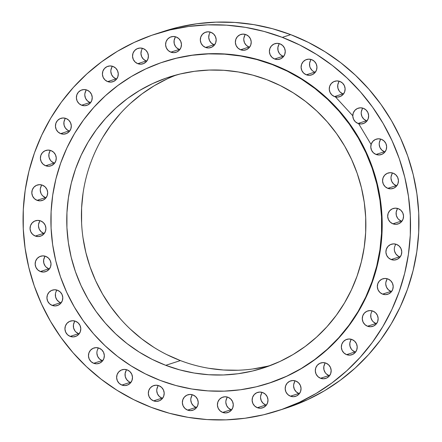 <?xml version="1.0" encoding="UTF-8"?>
<svg xmlns="http://www.w3.org/2000/svg" width="442" height="442" viewBox="0 0 442 442"><rect width="100%" height="100%" fill="white"/><g stroke="black" fill="none" stroke-linecap="round" stroke-linejoin="round"><path stroke-width="0.66" d="M351.412 339.318A8.105 7.912 -107.9 0 0 355.009 351.926L346.594 354.644A8.105 7.912 72.1 0 1 346.782 339.362A8.105 7.912 72.1 0 1 351.959 339.5L348.898 338.986L345.893 339.71L343.406 341.55L341.81 344.23L341.351 347.346L342.102 350.418L343.942 352.981L346.594 354.644L349.655 355.158L352.655 354.44L355.147 352.6L356.738 349.915L357.197 346.804L356.451 343.727L354.611 341.163L351.959 339.5A8.105 7.912 72.1 0 1 351.771 354.788A8.105 7.912 72.1 0 1 346.594 354.644L355.009 351.926L352.357 350.263L351.313 349.069L349.992 346.197L349.843 343.042L350.893 340.086M325.378 362.937A8.105 7.912 -107.9 0 0 328.975 375.545L320.561 378.269A8.105 7.912 72.1 0 1 320.748 362.981A8.105 7.912 72.1 0 1 325.925 363.12L322.864 362.611L319.859 363.33L317.373 365.169L315.776 367.849L315.317 370.965L316.069 374.037L317.909 376.601L320.561 378.269L323.621 378.777L326.621 378.059L329.113 376.219L330.704 373.54L331.163 370.424L330.417 367.352L328.577 364.788L325.925 363.12A8.105 7.912 72.1 0 1 325.737 378.407A8.105 7.912 72.1 0 1 320.561 378.269L328.975 375.545L326.323 373.882L325.279 372.689L323.958 369.816L323.815 366.661L324.859 363.705M295.256 380.855A8.105 7.912 -107.9 0 0 298.853 393.468L290.438 396.187A8.105 7.912 72.1 0 1 290.621 380.899A8.105 7.912 72.1 0 1 295.797 381.043L292.737 380.529L289.737 381.247L287.25 383.087L285.654 385.772L285.195 388.888L285.946 391.96L287.786 394.524L290.438 396.187L293.499 396.701L296.499 395.982L298.985 394.142L300.582 391.457L301.041 388.341L300.289 385.269L298.449 382.706L295.797 381.043A8.105 7.912 72.1 0 1 295.615 396.33A8.105 7.912 72.1 0 1 290.438 396.187L298.853 393.468L296.195 391.8L294.355 389.236L293.61 386.164L293.687 384.584L294.737 381.628M262.2 392.386A8.105 7.912 -107.9 0 0 265.791 404.999L257.377 407.717A8.105 7.912 72.1 0 1 257.564 392.43A8.105 7.912 72.1 0 1 262.741 392.573L259.681 392.06L256.68 392.778L254.189 394.623L252.597 397.303L252.139 400.419L252.885 403.491L254.725 406.054L257.377 407.717L260.437 408.231L263.443 407.513L265.929 405.673L267.526 402.988L267.985 399.877L267.233 396.8L265.393 394.236L262.741 392.573A8.105 7.912 72.1 0 1 262.554 407.861A8.105 7.912 72.1 0 1 257.377 407.717L265.791 404.999L263.139 403.331L261.299 400.767L260.553 397.695L260.631 396.115L261.675 393.159M227.481 397.087A8.105 7.912 -107.9 0 0 231.072 409.695L222.657 412.419A8.105 7.912 72.1 0 1 222.845 397.131A8.105 7.912 72.1 0 1 228.022 397.27L224.961 396.761L221.961 397.48L219.47 399.319L217.878 401.999L217.42 405.115L218.166 408.187L220.005 410.756L222.657 412.419L225.718 412.927L228.724 412.209L231.21 410.369L232.807 407.69L233.266 404.574L232.514 401.502L230.674 398.938L228.022 397.27A8.105 7.912 72.1 0 1 227.834 412.557A8.105 7.912 72.1 0 1 222.657 412.419L231.072 409.695L228.42 408.032L226.58 405.469L225.834 402.397L225.912 400.811L226.956 397.855M192.43 394.772A8.105 7.912 -107.9 0 0 196.027 407.38L187.612 410.104A8.105 7.912 72.1 0 1 187.795 394.817A8.105 7.912 72.1 0 1 192.972 394.96L189.916 394.446L186.911 395.165L184.424 397.004L182.828 399.69L182.369 402.8L183.121 405.878L184.96 408.441L187.612 410.104L190.673 410.618L193.673 409.9L196.16 408.054L197.756 405.375L198.215 402.259L197.469 399.187L195.624 396.623L192.972 394.96A8.105 7.912 72.1 0 1 192.789 410.248A8.105 7.912 72.1 0 1 187.612 410.104L196.027 407.38L193.375 405.717L191.53 403.154L190.784 400.082L190.861 398.496L191.911 395.546M158.402 385.534A8.105 7.912 -107.9 0 0 161.993 398.148L153.578 400.866A8.105 7.912 72.1 0 1 153.766 385.579A8.105 7.912 72.1 0 1 158.943 385.722L155.882 385.209L152.882 385.927L150.391 387.767L148.799 390.452L148.341 393.562L149.087 396.64L150.926 399.203L153.578 400.866L156.639 401.38L159.645 400.662L162.131 398.817L163.728 396.137L164.186 393.021L163.435 389.949L161.595 387.385L158.943 385.722A8.105 7.912 72.1 0 1 158.755 401.01A8.105 7.912 72.1 0 1 153.578 400.866L161.993 398.148L159.341 396.48L157.501 393.916L156.755 390.844L156.833 389.258L157.877 386.308M126.694 369.727A8.105 7.912 -107.9 0 0 130.291 382.341L121.876 385.059A8.105 7.912 72.1 0 1 122.064 369.772A8.105 7.912 72.1 0 1 127.241 369.915L124.18 369.401L121.18 370.12L118.688 371.965L117.097 374.645L116.638 377.761L117.384 380.833L119.224 383.396L121.876 385.059L124.937 385.573L127.942 384.855L130.429 383.015L132.02 380.33L132.478 377.219L131.733 374.142L129.893 371.578L127.241 369.915A8.105 7.912 72.1 0 1 127.053 385.203A8.105 7.912 72.1 0 1 121.876 385.059L130.291 382.341L128.887 381.639L126.594 379.485L125.274 376.612L125.13 373.457L126.174 370.501M98.538 347.964A8.105 7.912 -107.9 0 0 102.13 360.573L93.715 363.291A8.105 7.912 72.1 0 1 93.903 348.003A8.105 7.912 72.1 0 1 99.08 348.147L96.019 347.633L93.019 348.357L90.527 350.197L88.936 352.876L88.477 355.992L89.223 359.064L91.063 361.628L93.715 363.291L96.776 363.805L99.781 363.086L102.268 361.247L103.864 358.561L104.323 355.451L103.572 352.373L101.732 349.81L99.08 348.147A8.105 7.912 72.1 0 1 98.892 363.434A8.105 7.912 72.1 0 1 93.715 363.291L102.13 360.573L99.478 358.904L97.638 356.34L96.892 353.268L96.969 351.688M75.002 321.069A8.105 7.912 -107.9 0 0 78.599 333.677L70.184 336.401A8.105 7.912 72.1 0 1 70.372 321.113A8.105 7.912 72.1 0 1 75.549 321.257L72.488 320.743L69.482 321.461L66.996 323.301L65.405 325.986L64.946 329.097L65.692 332.169L67.532 334.738L70.184 336.401L73.245 336.914L76.251 336.191L78.737 334.351L80.328 331.671L80.787 328.555L80.041 325.483L78.201 322.92L75.549 321.257A8.105 7.912 72.1 0 1 75.361 336.539A8.105 7.912 72.1 0 1 70.184 336.401L78.599 333.677L75.947 332.014L74.902 330.82L73.582 327.947L73.438 324.793L74.483 321.837M57.001 290.085A8.105 7.912 -107.9 0 0 60.598 302.693L52.184 305.416A8.105 7.912 72.1 0 1 52.371 290.129A8.105 7.912 72.1 0 1 57.548 290.272L54.488 289.759L51.482 290.477L48.996 292.317L47.399 295.002L46.94 298.112L47.692 301.184L49.532 303.753L52.184 305.416L55.244 305.93L58.245 305.207L60.736 303.367L62.328 300.687L62.786 297.571L62.04 294.499L60.2 291.935L57.548 290.272A8.105 7.912 72.1 0 1 57.361 305.555A8.105 7.912 72.1 0 1 52.184 305.416L60.598 302.693L59.195 301.997L56.902 299.836L55.581 296.963L55.438 293.808M45.222 256.2A8.105 7.912 -107.9 0 0 48.819 268.808L40.404 271.532A8.105 7.912 72.1 0 1 40.592 256.244A8.105 7.912 72.1 0 1 45.769 256.388L42.708 255.874L39.703 256.592L37.216 258.432L35.62 261.117L35.167 264.228L35.913 267.3L37.752 269.869L40.404 271.532L43.465 272.04L46.465 271.322L48.957 269.482L50.548 266.802L51.007 263.686L50.261 260.614L48.421 258.051L45.769 256.388A8.105 7.912 72.1 0 1 45.581 271.67A8.105 7.912 72.1 0 1 40.404 271.532L48.819 268.808L46.167 267.145L45.123 265.951L43.802 263.078L43.659 259.924L44.703 256.968M40.123 220.718A8.105 7.912 -107.9 0 0 43.714 233.326L35.299 236.05A8.105 7.912 72.1 0 1 35.487 220.762A8.105 7.912 72.1 0 1 40.664 220.901L37.603 220.392L34.603 221.111L32.111 222.95L30.52 225.63L30.062 228.746L30.807 231.818L32.647 234.382L35.299 236.05L38.36 236.558L41.366 235.84L43.852 234L45.449 231.321L45.907 228.205L45.156 225.133L43.316 222.564L40.664 220.901A8.105 7.912 72.1 0 1 40.476 236.188A8.105 7.912 72.1 0 1 35.299 236.05L43.714 233.326L41.062 231.663L39.222 229.1L38.476 226.022L38.553 224.442L39.598 221.486M41.891 184.999A8.105 7.912 -107.9 0 0 45.482 197.607L37.067 200.331A8.105 7.912 72.1 0 1 37.255 185.043A8.105 7.912 72.1 0 1 42.432 185.181L39.371 184.673L36.371 185.391L33.879 187.231L32.288 189.911L31.83 193.027L32.575 196.099L34.415 198.662L37.067 200.331L40.128 200.839L43.134 200.121L45.62 198.281L47.217 195.602L47.675 192.485L46.924 189.414L45.084 186.85L42.432 185.181A8.105 7.912 72.1 0 1 42.244 200.469A8.105 7.912 72.1 0 1 37.067 200.331L45.482 197.607L42.83 195.944L41.786 194.751M50.46 150.418A8.105 7.912 -107.9 0 0 54.057 163.026L45.642 165.75A8.105 7.912 72.1 0 1 45.83 150.462A8.105 7.912 72.1 0 1 51.007 150.6L47.946 150.092L44.94 150.81L42.454 152.65L40.857 155.33L40.399 158.446L41.15 161.518L42.99 164.081L45.642 165.75L48.703 166.258L51.703 165.54L54.195 163.7L55.786 161.021L56.244 157.905L55.499 154.833L53.659 152.269L51.007 150.6A8.105 7.912 72.1 0 1 50.819 165.888A8.105 7.912 72.1 0 1 45.642 165.75L54.057 163.026L51.405 161.363L50.36 160.17L49.04 157.297L48.891 154.142L49.94 151.186M65.504 118.301A8.105 7.912 -107.9 0 0 69.101 130.915L60.687 133.633A8.105 7.912 72.1 0 1 60.874 118.345A8.105 7.912 72.1 0 1 66.051 118.489L62.991 117.975L59.985 118.694L57.499 120.533L55.907 123.219L55.449 126.335L56.195 129.407L58.035 131.97L60.687 133.633L63.747 134.147L66.748 133.429L69.239 131.589L70.83 128.904L71.289 125.788L70.543 122.716L68.703 120.152L66.051 118.489A8.105 7.912 72.1 0 1 65.864 133.777A8.105 7.912 72.1 0 1 60.687 133.633L69.101 130.915L67.698 130.213L65.405 128.058L64.084 125.18L63.941 122.031L64.985 119.075M86.45 89.892A8.105 7.912 -107.9 0 0 90.041 102.5L81.632 105.218A8.105 7.912 72.1 0 1 81.814 89.936A8.105 7.912 72.1 0 1 86.991 90.074L83.93 89.566L80.93 90.284L78.444 92.124L76.847 94.803L76.389 97.92L77.135 100.991L78.974 103.555L81.632 105.218L84.687 105.732L87.693 105.014L90.179 103.174L91.776 100.489L92.234 97.378L91.483 94.306L89.643 91.737L86.991 90.074A8.105 7.912 72.1 0 1 86.803 105.362A8.105 7.912 72.1 0 1 81.632 105.218L90.041 102.5L87.389 100.837L85.549 98.273L84.803 95.196L84.881 93.616L85.925 90.66M112.483 66.267A8.105 7.912 -107.9 0 0 116.075 78.88L107.66 81.599A8.105 7.912 72.1 0 1 107.848 66.311A8.105 7.912 72.1 0 1 113.025 66.455L109.964 65.941L106.964 66.659L104.472 68.504L102.881 71.184L102.422 74.3L103.168 77.372L105.008 79.936L107.66 81.599L110.721 82.113L113.727 81.394L116.213 79.554L117.81 76.869L118.268 73.759L117.517 70.681L115.677 68.118L113.025 66.455A8.105 7.912 72.1 0 1 112.837 81.742A8.105 7.912 72.1 0 1 107.66 81.599L116.075 78.88L113.423 77.212L111.583 74.648L110.837 71.576L110.914 69.996L111.959 67.04M142.606 48.349A8.105 7.912 -107.9 0 0 146.203 60.957L137.788 63.681A8.105 7.912 72.1 0 1 137.97 48.393A8.105 7.912 72.1 0 1 143.147 48.532L140.092 48.023L137.086 48.742L134.6 50.581L133.003 53.261L132.545 56.377L133.296 59.449L135.136 62.013L137.788 63.681L140.849 64.189L143.849 63.471L146.335 61.631L147.932 58.952L148.39 55.836L147.645 52.764L145.805 50.2L143.147 48.532A8.105 7.912 72.1 0 1 142.965 63.819A8.105 7.912 72.1 0 1 137.788 63.681L146.203 60.957L143.551 59.294L141.711 56.731L140.959 53.659L141.418 50.543M175.662 36.819A8.105 7.912 -107.9 0 0 179.259 49.427L170.844 52.15A8.105 7.912 72.1 0 1 171.032 36.863A8.105 7.912 72.1 0 1 176.209 37.001L173.148 36.493L170.142 37.211L167.656 39.051L166.059 41.73L165.601 44.846L166.352 47.918L168.192 50.482L170.844 52.15L173.905 52.659L176.905 51.941L179.397 50.101L180.988 47.421L181.447 44.305L180.701 41.233L178.861 38.669L176.209 37.001A8.105 7.912 72.1 0 1 176.021 52.289A8.105 7.912 72.1 0 1 170.844 52.15L179.259 49.427L176.607 47.764L175.562 46.57L174.242 43.697L174.098 40.542L175.142 37.587M210.381 32.117A8.105 7.912 -107.9 0 0 213.978 44.73L205.563 47.449A8.105 7.912 72.1 0 1 205.751 32.161A8.105 7.912 72.1 0 1 210.928 32.305L207.867 31.791L204.861 32.509L202.375 34.349L200.784 37.034L200.325 40.145L201.071 43.222L202.911 45.786L205.563 47.449L208.624 47.963L211.624 47.244L214.116 45.399L215.707 42.719L216.166 39.603L215.42 36.531L213.58 33.968L210.928 32.305A8.105 7.912 72.1 0 1 210.74 47.592A8.105 7.912 72.1 0 1 205.563 47.449L213.978 44.73L211.326 43.062L209.486 40.498L208.734 37.426L209.193 34.31M245.432 34.432A8.105 7.912 -107.9 0 0 249.028 47.04L240.614 49.764A8.105 7.912 72.1 0 1 240.796 34.476A8.105 7.912 72.1 0 1 245.973 34.62L242.918 34.106L239.912 34.824L237.426 36.664L235.829 39.344L235.371 42.46L236.122 45.532L237.962 48.101L240.614 49.764L243.675 50.272L246.675 49.554L249.161 47.714L250.758 45.034L251.216 41.918L250.47 38.846L248.625 36.283L245.973 34.62A8.105 7.912 72.1 0 1 245.791 49.902A8.105 7.912 72.1 0 1 240.614 49.764L249.028 47.04L246.376 45.377L244.531 42.813L243.785 39.741L243.862 38.156L244.912 35.2M279.46 43.67A8.105 7.912 -107.9 0 0 283.057 56.278L274.642 59.001A8.105 7.912 72.1 0 1 274.83 43.714A8.105 7.912 72.1 0 1 280.007 43.852L276.946 43.344L273.941 44.062L271.454 45.902L269.858 48.581L269.399 51.697L270.15 54.769L271.99 57.338L274.642 59.001L277.703 59.51L280.703 58.792L283.195 56.952L284.786 54.272L285.245 51.156L284.499 48.084L282.659 45.52L280.007 43.852A8.105 7.912 72.1 0 1 279.819 59.14A8.105 7.912 72.1 0 1 274.642 59.001L283.057 56.278L280.405 54.615L279.361 53.421L278.04 50.548L277.896 47.393L278.941 44.438M311.168 59.477A8.105 7.912 -107.9 0 0 314.759 72.085L306.345 74.808A8.105 7.912 72.1 0 1 306.533 59.521A8.105 7.912 72.1 0 1 311.709 59.659L308.649 59.151L305.649 59.869L303.157 61.709L301.566 64.388L301.107 67.504L301.853 70.576L303.693 73.14L306.345 74.808L309.406 75.317L312.411 74.599L314.897 72.759L316.494 70.079L316.947 66.963L316.201 63.891L314.361 61.328L311.709 59.659A8.105 7.912 72.1 0 1 311.522 74.947A8.105 7.912 72.1 0 1 306.345 74.808L314.759 72.085A8.105 7.912 -107.9 0 0 315.306 72.273M339.323 81.245A8.105 7.912 -107.9 0 0 342.92 93.853L334.506 96.577A8.105 7.912 72.1 0 1 334.693 81.289A8.105 7.912 72.1 0 1 339.87 81.427L336.81 80.919L333.804 81.637L331.318 83.477L329.721 86.157L329.262 89.273L330.014 92.345L331.854 94.908L334.506 96.577L337.566 97.085L340.567 96.367L343.058 94.527L344.649 91.848L345.108 88.731L344.362 85.66L342.522 83.096L339.87 81.427A8.105 7.912 72.1 0 1 339.683 96.715A8.105 7.912 72.1 0 1 334.506 96.577L342.92 93.853L340.268 92.19L339.224 90.997L337.903 88.124L337.76 84.969L338.804 82.013M362.86 108.135A8.105 7.912 -107.9 0 0 366.451 120.743L358.037 123.467A8.105 7.912 72.1 0 1 358.224 108.18A8.105 7.912 72.1 0 1 363.401 108.323L360.341 107.809L357.34 108.528L354.849 110.367L353.257 113.053L352.799 116.163L353.545 119.241L355.385 121.804L358.037 123.467L361.097 123.981L364.103 123.263L366.589 121.417L368.186 118.738L368.639 115.622L367.893 112.55L366.053 109.986L363.401 108.323A8.105 7.912 72.1 0 1 363.213 123.611A8.105 7.912 72.1 0 1 358.037 123.467L366.451 120.743L363.799 119.08L361.959 116.517L361.213 113.445L361.291 111.859L362.335 108.909M380.86 139.12A8.105 7.912 -107.9 0 0 384.452 151.728L376.037 154.451A8.105 7.912 72.1 0 1 376.225 139.164A8.105 7.912 72.1 0 1 381.402 139.307L378.341 138.794L375.341 139.512L372.849 141.352L371.258 144.037L370.799 147.147L371.545 150.225L373.385 152.788L376.037 154.451L379.098 154.965L382.103 154.247L384.59 152.402L386.186 149.722L386.645 146.606L385.894 143.534L384.054 140.97L381.402 139.307A8.105 7.912 72.1 0 1 381.214 154.595A8.105 7.912 72.1 0 1 376.037 154.451L384.452 151.728L381.8 150.065L379.96 147.501L379.214 144.429L379.291 142.843L380.335 139.893M392.64 173.004A8.105 7.912 -107.9 0 0 396.231 185.612L387.816 188.336A8.105 7.912 72.1 0 1 388.004 173.049A8.105 7.912 72.1 0 1 393.181 173.192L390.12 172.678L387.12 173.397L384.628 175.236L383.037 177.922L382.579 181.032L383.324 184.11L385.164 186.673L387.816 188.336L390.877 188.85L393.883 188.132L396.369 186.286L397.966 183.607L398.424 180.491L397.673 177.419L395.833 174.855L393.181 173.192A8.105 7.912 72.1 0 1 392.993 188.48A8.105 7.912 72.1 0 1 387.816 188.336L396.231 185.612L393.579 183.949L391.739 181.386L390.993 178.314L391.071 176.728L392.115 173.778M397.739 208.491A8.105 7.912 -107.9 0 0 401.336 221.099L392.921 223.818A8.105 7.912 72.1 0 1 393.109 208.536A8.105 7.912 72.1 0 1 398.286 208.674L395.225 208.16L392.22 208.884L389.733 210.723L388.142 213.403L387.684 216.519L388.43 219.591L390.269 222.155L392.921 223.818L395.982 224.332L398.982 223.613L401.474 221.773L403.065 219.088L403.524 215.978L402.778 212.9L400.938 210.337L398.286 208.674A8.105 7.912 72.1 0 1 398.098 223.961A8.105 7.912 72.1 0 1 392.921 223.818L401.336 221.099L398.684 219.436L397.64 218.243L396.319 215.37L396.176 212.215L397.22 209.259M395.971 244.205A8.105 7.912 -107.9 0 0 399.568 256.819L391.153 259.537A8.105 7.912 72.1 0 1 391.341 244.249A8.105 7.912 72.1 0 1 396.518 244.393L393.457 243.879L390.452 244.597L387.966 246.443L386.369 249.122L385.916 252.238L386.662 255.31L388.501 257.874L391.153 259.537L394.214 260.051L397.214 259.332L399.706 257.493L401.297 254.807L401.756 251.697L401.01 248.619L399.17 246.056L396.518 244.393A8.105 7.912 72.1 0 1 396.33 259.681A8.105 7.912 72.1 0 1 391.153 259.537L399.568 256.819L398.165 256.117L395.872 253.962L394.551 251.089L394.325 249.515M372.357 310.903A8.105 7.912 -107.9 0 0 375.949 323.511L367.534 326.235A8.105 7.912 72.1 0 1 367.722 310.947A8.105 7.912 72.1 0 1 372.899 311.085L369.838 310.577L366.838 311.295L364.346 313.135L362.755 315.815L362.296 318.931L363.042 322.003L364.882 324.566L367.534 326.235L370.595 326.743L373.601 326.025L376.087 324.185L377.683 321.505L378.142 318.389L377.391 315.317L375.551 312.754L372.899 311.085A8.105 7.912 72.1 0 1 372.711 326.373A8.105 7.912 72.1 0 1 367.534 326.235L375.949 323.511L373.297 321.848L372.252 320.654L370.937 317.781L370.788 314.627M387.402 278.786A8.105 7.912 -107.9 0 0 390.993 291.4L382.584 294.118A8.105 7.912 72.1 0 1 382.766 278.83A8.105 7.912 72.1 0 1 387.943 278.974L384.883 278.46L381.882 279.178L379.396 281.024L377.799 283.703L377.341 286.819L378.087 289.891L379.932 292.455L382.584 294.118L385.639 294.632L388.645 293.913L391.131 292.074L392.728 289.388L393.187 286.278L392.435 283.2L390.595 280.637L387.943 278.974A8.105 7.912 72.1 0 1 387.761 294.262A8.105 7.912 72.1 0 1 382.584 294.118L390.993 291.4L388.341 289.731L386.501 287.167L385.756 284.096L385.833 282.515L386.883 279.559M160.38 380.468L145.39 373.893L131.081 365.86L117.6 356.451L105.063 345.749L93.599 333.859L83.317 320.898L74.317 306.986L66.681 292.267L60.488 276.874L55.797 260.957L52.653 244.669L51.084 228.166L51.106 211.613L52.714 195.16L55.902 178.971L60.637 163.203L66.869 148.009L74.538 133.528L83.577 119.909L93.892 107.273L105.384 95.754L117.948 85.45L131.456 76.466L145.783 68.891L160.789 62.792L176.33 58.233L192.259 55.256L208.414 53.891L224.647 54.151L240.802 56.029L256.719 59.51L272.244 64.565A169.104 165.026 72.1 0 1 381.717 227.022A169.104 165.026 72.1 0 1 268.355 383.413A169.104 165.026 72.1 0 1 160.38 380.468A169.104 165.026 72.1 0 1 50.907 218.005A169.104 165.026 72.1 0 1 164.269 61.62A169.104 165.026 72.1 0 1 272.244 64.565L287.234 71.14L301.543 79.173L315.03 88.582L327.561 99.284L339.025 111.174L349.307 124.136L358.307 138.042L365.943 152.766L372.136 168.159L376.827 184.076L379.971 200.364L381.54 216.867L381.523 233.42L379.91 249.874L376.722 266.062L371.987 281.825L365.755 297.024L358.086 311.499L349.047 325.124L338.732 337.76L327.24 349.279L314.676 359.584L301.168 368.567L286.841 376.142L271.836 382.242L256.294 386.8L240.371 389.778L224.21 391.142L207.978 390.883L191.822 389.004L175.905 385.518L160.38 380.468M268.355 383.413L268.835 383.253A169.104 165.026 -107.9 0 0 382.197 226.868A169.104 165.026 -107.9 0 0 272.725 64.41L272.244 64.565L272.725 64.41A169.104 165.026 -107.9 0 0 164.75 61.466L164.269 61.62M176.656 74.875A152.888 149.203 -107.9 0 0 81.433 217.635A152.888 149.203 -107.9 0 0 180.408 360.578L165.744 365.319A152.888 149.203 72.1 0 1 66.77 218.442A152.888 149.203 72.1 0 1 169.264 77.052A152.888 149.203 72.1 0 1 266.88 79.709A152.888 149.203 72.1 0 1 365.854 226.591A152.888 149.203 72.1 0 1 263.366 367.982A152.888 149.203 72.1 0 1 165.744 365.319L180.408 360.578L166.855 354.633M151.28 407.358L151.28 407.358A198.055 193.287 72.1 0 1 23.067 217.083A198.055 193.287 72.1 0 1 155.838 33.918A198.055 193.287 72.1 0 1 282.305 37.366A198.055 193.287 72.1 0 1 410.524 227.641A198.055 193.287 72.1 0 1 277.747 410.806A198.055 193.287 72.1 0 1 151.28 407.358L133.727 399.656L116.97 390.253L101.174 379.225L86.494 366.694L73.068 352.766L61.024 337.589L50.482 321.295L41.542 304.052L34.288 286.024L28.796 267.382L25.111 248.305L23.271 228.978L23.293 209.585L25.183 190.32L28.918 171.363L34.459 152.893L41.758 135.097L50.747 118.136L61.328 102.185L73.411 87.389L86.875 73.891L101.588 61.825L117.406 51.3L134.186 42.426L151.766 35.288L169.966 29.946L188.618 26.459L207.541 24.863L226.553 25.166L245.476 27.365L264.117 31.443L282.305 37.366L290.72 34.642L282.305 37.366L299.858 45.062L316.616 54.471L332.412 65.493L347.092 78.03L360.517 91.953L372.562 107.135L383.103 123.423L392.043 140.666L399.297 158.7L404.795 177.341L408.474 196.419L410.314 215.746L410.292 235.133L408.402 254.399L404.668 273.36L399.126 291.825L391.827 309.627L382.838 326.583L372.258 342.539L360.175 357.335L346.716 370.832L332.003 382.899L316.179 393.419L299.4 402.292L281.825 409.436L263.62 414.773L244.967 418.259L226.044 419.861L207.033 419.557L188.11 417.353L169.468 413.276L151.28 407.358M277.747 410.806L286.162 408.082A198.055 193.287 -107.9 0 0 418.933 224.917A198.055 193.287 -107.9 0 0 290.72 34.642A198.055 193.287 -107.9 0 0 164.253 31.194L155.838 33.918M286.002 408.137L307.814 399.574L324.594 390.7L340.412 380.175L355.125 368.109L368.589 354.611L380.673 339.815L391.253 323.864L400.242 306.903L407.541 289.107L413.082 270.637L416.817 251.68L418.707 232.415L418.729 213.022L416.889 193.695L413.204 174.618L407.712 155.976L400.458 137.948L391.518 120.705L380.976 104.411L368.932 89.234L355.506 75.306L340.826 62.775L325.03 51.747L308.273 42.344L290.72 34.642L272.532 28.724L253.89 24.647L234.967 22.443L215.956 22.139L197.033 23.741L178.38 27.227L164.104 31.244M97.35 350.152L98.014 348.732M55.814 292.278L56.482 290.853M40.99 193.381L40.244 190.303L40.321 188.723L41.366 185.767M312.107 70.422L310.267 67.858L309.748 66.355L309.599 63.2L310.643 60.245M153.921 347.373L141.727 338.865L130.396 329.185M120.031 318.439L110.732 306.72L102.594 294.145L95.693 280.836L90.096 266.918L85.853 252.526L83.008 237.802M81.593 222.878L81.61 207.911L83.068 193.038M102.798 137.318L110.97 125.003L120.296 113.583M130.688 103.163L142.042 93.848L154.258 85.726L167.214 78.875M267.123 366.302L252.725 368.993M238.116 370.23L223.442 369.993L208.834 368.296M180.408 360.578A152.888 149.203 -107.9 0 0 270.631 365.418M266.88 79.709L252.841 75.146L238.453 71.996L223.845 70.295L209.171 70.063L194.563 71.295L180.165 73.985L166.115 78.107L152.545 83.621L139.595 90.472L127.379 98.594L116.025 107.909L105.632 118.323L96.306 129.749L88.135 142.064L81.201 155.153L75.565 168.894L71.284 183.148L68.405 197.784L66.946 212.657L66.924 227.624L68.344 242.542L71.19 257.266L75.433 271.659L81.03 285.576L87.93 298.886L96.069 311.461L105.367 323.179L115.732 333.931L127.064 343.605L139.258 352.114L152.192 359.379L165.744 365.319L179.783 369.888L194.171 373.037L208.779 374.739L223.453 374.971L238.061 373.739L252.459 371.048L266.509 366.926L280.079 361.412L293.029 354.561L305.245 346.44L316.605 337.124L326.992 326.704L336.318 315.284L344.489 302.969L351.423 289.88L357.059 276.139L361.341 261.885L364.219 247.249L365.678 232.376L365.7 217.409L364.28 202.491L361.434 187.762L357.191 173.375L351.594 159.457L344.694 146.147L336.555 133.572L327.257 121.854L316.892 111.102L305.56 101.428L293.366 92.914L280.432 85.654L266.88 79.709M268.697 383.297L287.322 375.987L301.648 368.413L315.157 359.429L327.721 349.125L339.213 337.6L349.528 324.969L358.567 311.345L366.236 296.869L372.468 281.67L377.203 265.902L380.391 249.719L382.004 233.266L382.021 216.713L380.452 200.209L377.308 183.922L372.617 168.004L366.424 152.612L358.788 137.887L349.788 123.981L339.506 111.019L328.041 99.13L315.511 88.428L302.024 79.013L287.714 70.985L272.725 64.41L257.2 59.355L241.282 55.874L225.127 53.996L208.895 53.736L192.74 55.101L176.811 58.079L164.623 61.51M371.103 144.523L358.639 123.672M352.788 115.782L335.417 96.859M390.993 291.4A8.105 7.912 -107.9 0 0 391.54 291.582M375.949 323.511A8.105 7.912 -107.9 0 0 376.496 323.699M399.568 256.819A8.105 7.912 -107.9 0 0 400.109 257.001M401.336 221.099A8.105 7.912 -107.9 0 0 401.877 221.282M396.231 185.612A8.105 7.912 -107.9 0 0 396.778 185.8M384.452 151.728A8.105 7.912 -107.9 0 0 384.999 151.915M366.451 120.743A8.105 7.912 -107.9 0 0 366.998 120.931M342.92 93.853A8.105 7.912 -107.9 0 0 343.462 94.035M283.057 56.278A8.105 7.912 -107.9 0 0 283.598 56.465M249.028 47.04A8.105 7.912 -107.9 0 0 249.57 47.228M213.978 44.73A8.105 7.912 -107.9 0 0 214.519 44.913M179.259 49.427A8.105 7.912 -107.9 0 0 179.8 49.614M146.203 60.957A8.105 7.912 -107.9 0 0 146.744 61.145M116.075 78.88A8.105 7.912 -107.9 0 0 116.622 79.063M90.041 102.5A8.105 7.912 -107.9 0 0 90.588 102.682M69.101 130.915A8.105 7.912 -107.9 0 0 69.643 131.097M54.057 163.026A8.105 7.912 -107.9 0 0 54.598 163.214M45.482 197.607A8.105 7.912 -107.9 0 0 46.029 197.795M43.714 233.326A8.105 7.912 -107.9 0 0 44.261 233.509M48.819 268.808A8.105 7.912 -107.9 0 0 49.36 268.996M60.598 302.693A8.105 7.912 -107.9 0 0 61.14 302.881M78.599 333.677A8.105 7.912 -107.9 0 0 79.14 333.865M102.13 360.573A8.105 7.912 -107.9 0 0 102.677 360.755M130.291 382.341A8.105 7.912 -107.9 0 0 130.832 382.523M161.993 398.148A8.105 7.912 -107.9 0 0 162.54 398.33M196.027 407.38A8.105 7.912 -107.9 0 0 196.568 407.568M231.072 409.695A8.105 7.912 -107.9 0 0 231.619 409.883M265.791 404.999A8.105 7.912 -107.9 0 0 266.338 405.181M298.853 393.468A8.105 7.912 -107.9 0 0 299.394 393.651M328.975 375.545A8.105 7.912 -107.9 0 0 329.517 375.733M355.009 351.926A8.105 7.912 -107.9 0 0 355.55 352.108"/></g></svg>
